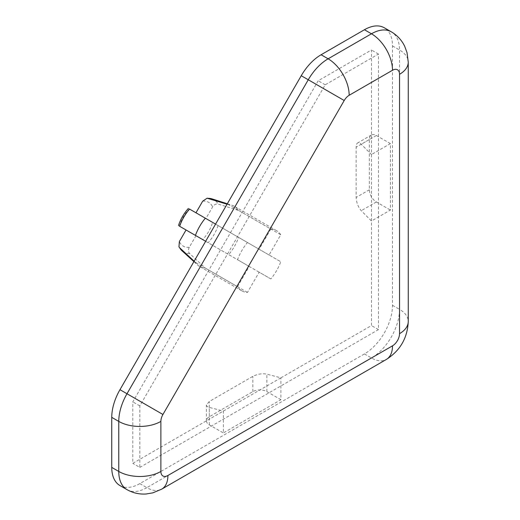 <?xml version="1.0" encoding="UTF-8"?>
<svg xmlns="http://www.w3.org/2000/svg" width="520" height="520" viewBox="0 0 520 520"><rect width="100%" height="100%" fill="white"/><g stroke="black" fill="none" stroke-linecap="round" stroke-linejoin="round"><path stroke-width="0.39" stroke-dasharray="2.6 1.95" d="M280.761 234.754A34.742 20.059 120 0 0 276.517 230.633A34.742 20.059 120 0 0 270.836 229.028L228.716 204.711A34.742 20.059 -60 0 1 232.102 205.309A34.742 20.059 -60 0 1 234.403 206.323A34.742 20.059 -60 0 1 238.647 210.444L218.108 204.081C215.911 203.697 214.071 204.653 212.589 206.941L205.9 218.524L212.589 222.385A25.324 14.625 -60 0 1 202.664 239.577L228.716 254.618A34.742 20.059 -60 0 0 238.647 237.425L280.761 261.742L269.074 254.995L280.761 234.754L238.647 210.444M270.836 229.028L259.149 249.262L247.462 242.515A34.742 20.059 120 0 0 237.536 259.708L249.223 266.454L237.536 286.689A34.742 20.059 120 0 0 241.781 290.81A34.742 20.059 120 0 0 247.462 292.422L259.149 272.188L270.836 278.935A34.742 20.059 120 0 0 280.761 261.742M270.836 278.935L228.716 254.618M237.536 259.708L249.223 266.454M247.462 242.515L215.572 224.1M227.065 204.197L228.716 204.711M212.589 222.385L238.647 237.425M179.647 226.285L179.361 226.122A25.324 14.625 -60 0 1 189.293 208.93L189.572 209.092M280.911 377.839L371.456 325.565L371.456 221.013L361.244 210.691C358.156 207.077 356.454 202.657 356.142 197.431L356.142 147.18C356.168 144.983 356.662 143.572 357.637 142.961C358.644 142.428 359.847 142.857 361.244 144.235L371.456 154.55L371.456 49.998L318.188 80.75L132.808 401.843L132.808 463.346L280.911 377.839L266.87 374.16C262.19 373.288 257.511 374.029 252.831 376.37L209.313 401.499L206.408 404.904C206.453 406.036 207.422 406.868 209.313 407.387L223.353 411.067L223.353 432.952L280.911 399.724L280.911 377.839M139.828 467.396L378.469 329.615L378.469 54.048L325.208 84.799L139.828 405.893L139.828 467.396L132.808 463.346M378.469 329.615L371.456 325.565M280.911 399.724L266.87 391.619A9.925 5.733 0 0 0 252.831 391.619L209.313 416.741A9.925 5.733 0 0 0 206.408 420.797A9.925 5.733 0 0 0 209.313 424.847L223.353 432.952M371.456 154.55L371.456 221.013L390.403 210.067L390.403 143.611L371.456 154.55M378.469 54.048L371.456 49.998M390.403 143.611L376.363 135.506A9.925 5.733 -120 0 0 371.404 135.012A9.925 5.733 -120 0 0 369.35 139.555L369.35 189.806A9.925 5.733 -120 0 0 376.363 201.968L390.403 210.067M119.971 485.576A39.709 22.926 120 0 0 139.828 483.606L364.435 353.932A39.709 22.926 120 0 0 392.509 305.305L392.509 45.949A39.709 22.926 120 0 0 384.287 27.768M325.208 84.799L318.188 80.75M139.828 405.893L132.808 401.843M247.462 292.422L205.348 268.106A34.742 20.059 -60 0 1 199.661 266.5A34.742 20.059 -60 0 1 197.633 265.012A34.742 20.059 -60 0 1 195.422 262.379L194.155 261.203M237.536 286.689L195.422 262.379M259.149 272.188L195.975 235.716L189.293 247.299C188.052 249.724 188.143 251.797 189.572 253.507L205.348 268.106M195.975 235.716L202.664 239.577M186.05 229.983L179.361 226.122M259.149 249.262L189.293 208.93M269.074 254.995L205.9 218.524M211.984 198.874A30.212 17.446 -60 0 1 218.108 204.081M218.108 225.569A30.212 17.446 -60 0 1 208.182 242.762M202.664 201.208A25.324 14.625 -60 0 1 212.589 206.941M266.87 391.619L266.87 374.16M252.831 391.619L252.831 376.37M209.313 416.741L209.313 401.499M209.313 424.847L209.313 407.387M376.363 135.506L361.244 144.235M369.35 139.555L356.142 147.18M369.35 189.806L356.142 197.431M376.363 201.968L361.244 210.691M392.509 305.305L399.529 309.355L399.529 49.998A39.709 22.926 120 0 0 391.307 31.824M364.435 353.932L371.456 357.981A39.709 22.926 120 0 0 399.529 309.355A29.777 17.192 180 0 1 408.252 321.51M392.509 45.949L399.529 49.998A29.777 17.192 0 0 1 408.252 62.153M139.828 483.606L146.841 487.663L371.456 357.981A29.777 17.192 -120 0 0 386.341 359.457M126.991 489.625A39.709 22.926 120 0 0 146.841 487.663A29.777 17.192 -120 0 0 161.733 489.138M189.572 253.507A30.212 17.446 -60 0 1 182.006 250.803M189.293 247.299A25.324 14.625 -60 0 1 179.361 241.566M276.517 230.633L234.403 206.323M227.311 203.775L232.102 205.309M206.408 420.797L206.408 404.904M371.404 135.012L357.637 142.961M241.781 290.81L199.661 266.5M193.908 261.625L197.633 265.012"/><path stroke-width="0.78" d="M194.155 261.203L179.647 247.774A30.212 17.446 -60 0 0 182.006 250.803L178.971 246.896L179.361 241.566L186.05 229.983L205.647 241.293L195.422 235.397A34.742 20.059 -60 0 1 205.348 218.198L189.293 208.93M215.572 224.1L205.348 218.198M195.975 212.791L202.664 201.208L207.083 198.211L227.065 204.197M179.361 226.122L195.422 235.397M399.529 74.314A29.777 17.192 0 0 0 408.252 62.153L407.03 52.618L404.632 46.15C401.622 40.053 397.176 35.282 391.307 31.824L384.287 27.768A39.709 22.926 120 0 0 364.435 29.738L321.1 54.756A39.709 22.926 120 0 0 301.243 75.712L119.971 389.688A39.709 22.926 120 0 0 111.748 417.359L111.748 467.396A39.709 22.926 120 0 0 119.971 485.576L126.991 489.625A39.709 22.926 120 0 1 118.768 471.451A29.777 17.192 0 0 0 160.881 471.451A9.925 5.733 120 0 0 167.901 475.501L392.509 345.826A9.925 5.733 120 0 0 399.529 333.671L399.529 74.314A9.925 5.733 120 0 0 392.509 70.258L349.174 95.277A9.925 5.733 120 0 0 344.214 100.516L162.935 414.492A9.925 5.733 120 0 0 160.881 421.408L160.881 471.451M178.978 246.889L179.647 247.774M208.182 198.347A30.212 17.446 -60 0 1 211.984 198.874L227.311 203.775M179.647 226.285A30.212 17.446 -60 0 1 189.572 209.092M364.435 29.738L371.456 33.787L328.12 58.806A39.709 22.926 120 0 0 308.262 79.761L126.991 393.738A39.709 22.926 120 0 0 118.768 421.408L118.768 471.451L111.748 467.396M391.307 31.824A39.709 22.926 120 0 0 371.456 33.787A29.777 17.192 -120 0 1 392.509 70.258M321.1 54.756L328.12 58.806A29.777 17.192 -120 0 1 349.174 95.277M301.243 75.712L344.214 100.516M119.971 389.688L162.935 414.492M111.748 417.359L118.768 421.408A29.777 17.192 0 0 0 160.881 421.408M408.252 62.153L408.252 321.51A29.777 17.192 180 0 1 399.529 333.671M408.252 321.51C407.505 337.948 400.205 350.597 386.341 359.457A29.777 17.192 -120 0 0 392.509 345.826M386.341 359.457L161.733 489.138A29.777 17.192 -120 0 0 167.901 475.501M207.083 198.198L211.984 198.874M178.458 225.608C180.57 219.18 183.879 213.447 188.396 208.403M161.733 489.138L152.861 492.85L146.062 494C139.282 494.442 132.925 492.986 126.991 489.625M182.006 250.803L193.908 261.625"/></g></svg>
